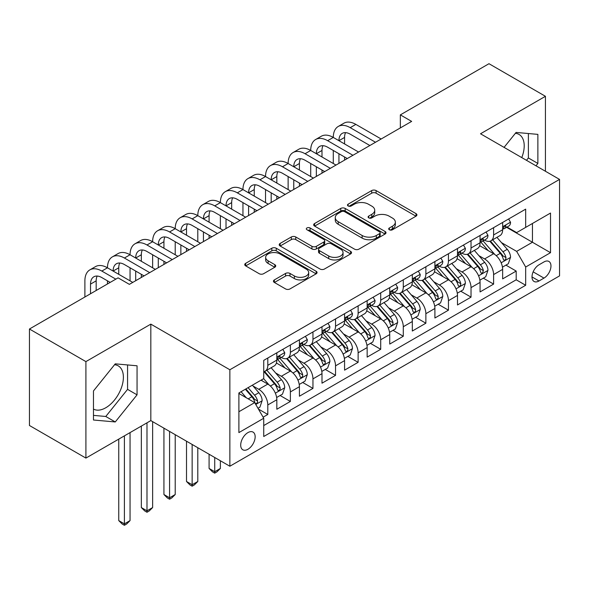 <?xml version="1.0" encoding="UTF-8"?>
<svg xmlns="http://www.w3.org/2000/svg" width="589" height="589" viewBox="0 0 589 589"><rect width="100%" height="100%" fill="white"/><g stroke="black" fill="none" stroke-linecap="round" stroke-linejoin="round"><path stroke-width="0.88" d="M389.351 229.776A2.194 1.266 0 0 0 392.451 229.776L416.003 216.178A3.136 1.811 0 0 0 416.924 214.897A3.136 1.811 0 0 0 416.003 213.616L376.106 190.586A3.136 1.811 0 0 0 371.674 190.586L348.121 204.177A2.194 1.266 0 0 0 347.481 205.075A2.194 1.266 0 0 0 348.121 205.973A2.194 1.266 0 0 0 351.228 205.973L354.276 204.214A10.028 5.794 0 0 1 368.456 204.214L371.784 206.128A10.028 5.794 0 0 1 374.722 210.229A10.028 5.794 0 0 1 371.784 214.322L368.736 216.082A2.194 1.266 0 0 0 368.096 216.973A2.194 1.266 0 0 0 368.736 217.871A2.194 1.266 0 0 0 371.836 217.871L374.884 216.111A10.028 5.794 0 0 1 389.071 216.111L392.399 218.033A10.028 5.794 0 0 1 395.337 222.127A10.028 5.794 0 0 1 392.399 226.22L389.351 227.98A2.194 1.266 0 0 0 388.703 228.878A2.194 1.266 0 0 0 389.351 229.776L389.351 227.98M93.467 409.075A24.907 14.379 120 0 0 105.777 407.757A24.907 14.379 120 0 0 122.048 385.81A24.907 14.379 120 0 0 118.227 365.85A24.907 14.379 120 0 0 114.553 364.724M247.925 449.282A10.219 5.897 120 0 0 254.603 440.277A10.219 5.897 120 0 0 253.034 432.09A10.219 5.897 120 0 0 247.925 432.598A10.219 5.897 120 0 0 241.247 441.603A10.219 5.897 120 0 0 242.815 449.79A10.219 5.897 120 0 0 247.925 449.282M515.375 133.313A24.907 14.379 -60 0 1 519.049 134.439A24.907 14.379 -60 0 1 521.766 157.594M274.364 279.908A3.136 1.811 0 0 0 273.451 281.189A3.136 1.811 0 0 0 274.364 282.462L285.562 288.927A3.136 1.811 0 0 0 289.994 288.927L316.146 273.826A3.136 1.811 0 0 0 317.066 272.545A3.136 1.811 0 0 0 316.146 271.264L276.248 248.234A3.136 1.811 0 0 0 271.816 248.234L245.665 263.335A3.136 1.811 0 0 0 244.744 264.616A3.136 1.811 0 0 0 245.665 265.889L259.182 273.701A3.136 1.811 0 0 0 263.614 273.701L274.813 267.237A3.136 1.811 0 0 0 275.726 265.956A3.136 1.811 0 0 0 274.813 264.675L268.105 260.809A8.386 4.845 0 0 1 265.646 257.386A8.386 4.845 0 0 1 270.822 252.909A8.386 4.845 0 0 1 279.966 253.962L306.228 269.121A8.386 4.845 0 0 1 308.688 272.545A8.386 4.845 0 0 1 303.512 277.021A8.386 4.845 0 0 1 294.375 275.969L289.994 273.443A3.136 1.811 0 0 0 285.562 273.443L274.364 279.908L274.364 282.462M150.828 324.127L85.906 361.609L29.45 329.015L29.45 425.494L85.906 458.087L150.828 420.605L229.857 466.23L229.857 369.759L150.828 324.127L150.828 420.605M545.436 171.266L545.436 96.302L480.514 133.784L559.55 179.409L229.857 369.759M545.436 96.302L488.98 63.708L400.351 114.877L400.351 127.916M29.45 329.015L118.08 277.846L129.374 284.362L411.645 121.393L400.351 114.877M354.497 249.132A3.136 1.811 0 0 0 358.929 249.132L385.081 234.032A3.136 1.811 0 0 0 386.001 232.751A3.136 1.811 0 0 0 385.081 231.47L345.183 208.432A3.136 1.811 0 0 0 340.751 208.432L314.6 223.533A3.136 1.811 0 0 0 313.679 224.814A3.136 1.811 0 0 0 314.6 226.095L354.497 249.132M307.826 230.247A2.194 1.266 0 0 1 310.05 230.557L310.05 227.95L350.617 251.37A3.136 1.811 0 0 1 351.53 252.644A3.136 1.811 0 0 1 350.617 253.925L324.458 269.026A3.136 1.811 0 0 1 320.026 269.026L280.128 245.996L280.128 243.434A3.136 1.811 0 0 0 279.215 244.715A3.136 1.811 0 0 0 280.128 245.996M280.128 243.434L291.327 236.969A3.136 1.811 0 0 1 295.759 236.969L311.934 246.312A3.136 1.811 0 0 0 316.367 246.312L323.795 242.027A3.136 1.811 0 0 0 324.716 240.746A3.136 1.811 0 0 0 323.795 239.465L306.95 229.739A2.194 1.266 0 0 1 306.309 228.849A2.194 1.266 0 0 1 307.664 227.678A2.194 1.266 0 0 1 310.05 227.95M263.114 417.181L267.796 414.472L258.424 409.068M253.093 386.038L258.762 389.314A12.774 7.377 60 0 1 267.796 404.96L276.83 399.74L276.83 409.259L290.377 401.44L280.106 395.506M275.674 372.999L281.343 376.275A12.774 7.377 60 0 1 290.377 391.921L299.411 386.708L299.411 396.22L312.958 388.401L302.687 382.467M298.255 359.967L303.931 363.236A12.774 7.377 60 0 1 312.958 378.882L321.992 373.669L321.992 383.189L335.539 375.362L325.268 369.428M320.843 346.928L326.512 350.197A12.774 7.377 60 0 1 335.539 365.843L344.572 360.63L344.572 370.15L358.127 362.323L347.849 356.397M343.424 333.889L349.093 337.166A12.774 7.377 60 0 1 358.127 352.811L367.153 347.591L367.153 357.111L380.708 349.292L370.429 343.358M366.005 320.85L371.674 324.127A12.774 7.377 60 0 1 380.708 339.772L389.734 334.559L389.734 344.072L403.288 336.253L393.01 330.319M388.585 307.819L394.255 311.088A12.774 7.377 60 0 1 403.288 326.733L412.322 321.52L412.322 331.033L425.869 323.214L415.591 317.28M411.166 294.78L416.835 298.049A12.774 7.377 60 0 1 425.869 313.694L434.903 308.481L434.903 318.001L448.45 310.175L438.172 304.248M433.747 281.741L439.416 285.017A12.774 7.377 60 0 1 448.45 300.662L457.484 295.442L457.484 304.962L471.031 297.136L460.753 291.209M456.328 268.702L461.997 271.978A12.774 7.377 60 0 1 471.031 287.623L480.064 282.403L480.064 291.923L493.611 284.104L493.611 274.584A12.774 7.377 -120 0 0 484.578 258.939L478.909 255.663M483.341 278.17L493.611 284.104M276.83 399.74A12.774 7.377 -120 0 0 267.796 384.094L261.023 380.185M299.411 386.708A12.774 7.377 -120 0 0 290.377 371.063L276.41 363.001M321.992 373.669A12.774 7.377 -120 0 0 312.958 358.024L298.998 349.962M344.572 360.63A12.774 7.377 -120 0 0 335.539 344.985L321.579 336.923M367.153 347.591A12.774 7.377 -120 0 0 358.127 331.946L344.16 323.884M389.734 334.559A12.774 7.377 -120 0 0 380.708 318.914L366.741 310.852M412.322 321.52A12.774 7.377 -120 0 0 403.288 305.875L389.322 297.813M434.903 308.481A12.774 7.377 -120 0 0 425.869 292.836L411.902 284.774M457.484 295.442A12.774 7.377 -120 0 0 448.45 279.797L434.483 271.735M480.064 282.403A12.774 7.377 -120 0 0 471.031 266.765L457.064 258.696M543.971 261.936L539.001 264.807A9.903 5.713 120 0 0 532.537 273.532A9.903 5.713 120 0 0 534.054 281.461A9.903 5.713 120 0 0 539.001 280.975L543.971 278.104A9.903 5.713 120 0 0 550.435 269.379A9.903 5.713 120 0 0 548.919 261.45A9.903 5.713 120 0 0 543.971 261.936M229.857 466.23L559.55 275.888L559.55 179.409M238.891 411.74L254.698 402.611L263.732 418.256L263.732 436.508L525.675 285.275L525.675 267.023L516.649 251.378L501.489 242.631M263.732 418.256L238.891 432.598L238.891 392.966L263.732 378.624L263.732 360.372L525.675 209.139L525.675 227.391L550.516 213.049L550.516 252.681L525.675 267.023M281.225 357.435L281.343 357.501A12.774 7.377 60 0 0 287.734 358.134L296.768 352.921A12.774 7.377 -120 0 0 299.411 347.068L299.411 339.772M303.806 344.396L303.931 344.462A12.774 7.377 60 0 0 310.315 345.095L319.348 339.882A12.774 7.377 -120 0 0 321.992 334.037L321.992 326.733M326.394 331.357L326.512 331.43A12.774 7.377 60 0 0 332.895 332.056L341.929 326.843A12.774 7.377 -120 0 0 344.572 320.998L344.572 313.694M348.975 318.318L349.093 318.391A12.774 7.377 60 0 0 355.476 319.024L364.51 313.804A12.774 7.377 -120 0 0 367.153 307.959L367.153 300.655M371.556 305.286L371.674 305.352A12.774 7.377 60 0 0 378.057 305.986L387.091 300.773A12.774 7.377 -120 0 0 389.734 294.92L389.734 287.623M394.137 292.247L394.255 292.313A12.774 7.377 60 0 0 400.638 292.947L409.672 287.734A12.774 7.377 -120 0 0 412.322 281.888L412.322 274.584M416.717 279.208L416.835 279.274A12.774 7.377 60 0 0 423.219 279.908L432.252 274.695A12.774 7.377 -120 0 0 434.903 268.849L434.903 261.545M439.298 266.169L439.416 266.243A12.774 7.377 60 0 0 445.807 266.876L454.833 261.656A12.774 7.377 -120 0 0 457.484 255.81L457.484 248.506M461.879 253.137L461.997 253.204A12.774 7.377 60 0 0 468.388 253.837L477.414 248.624A12.774 7.377 -120 0 0 480.064 242.771L480.064 235.475M263.732 425.56L516.192 279.797L516.192 271.065L502.645 278.884L502.645 269.372A12.774 7.377 -120 0 0 493.611 253.726L479.645 245.665M484.46 240.098L484.578 240.165A12.774 7.377 -120 0 0 490.968 240.798A12.774 7.377 -120 0 0 493.611 234.952L493.611 227.648M490.968 240.798L500.002 235.585A12.774 7.377 -120 0 0 502.645 229.739L502.645 222.436M267.796 358.024L267.796 365.327A12.774 7.377 60 0 1 265.153 371.173A12.774 7.377 60 0 1 263.732 371.688M265.153 371.173L274.187 365.953A12.774 7.377 -120 0 0 276.83 360.107L276.83 352.811M290.377 344.985L290.377 352.288A12.774 7.377 60 0 1 287.734 358.134M312.958 331.946L312.958 339.249A12.774 7.377 60 0 1 310.315 345.095M335.539 318.914L335.539 326.21A12.774 7.377 60 0 1 332.895 332.056M358.127 305.875L358.127 313.171A12.774 7.377 60 0 1 355.476 319.024M380.708 292.836L380.708 300.14A12.774 7.377 60 0 1 378.057 305.986M403.288 279.797L403.288 287.101A12.774 7.377 60 0 1 400.638 292.947M425.869 266.758L425.869 274.062A12.774 7.377 60 0 1 423.219 279.908M448.45 253.726L448.45 261.023A12.774 7.377 60 0 1 445.807 266.876M471.031 240.687L471.031 247.991A12.774 7.377 60 0 1 468.388 253.837M471.031 287.623L471.031 297.136M448.45 300.662L448.45 310.175M425.869 313.694L425.869 323.214M403.288 326.733L403.288 336.253M380.708 339.772L380.708 349.292M358.127 352.811L358.127 362.323M335.539 365.843L335.539 375.362M312.958 378.882L312.958 388.401M290.377 391.921L290.377 401.44M267.796 404.96L267.796 414.472M254.698 402.611L238.891 393.481M516.649 251.378L532.449 242.248L532.449 223.481L550.516 213.049M506.592 227.325L550.516 252.681M507.041 227.059L516.649 232.603L525.675 227.391M85.906 361.609L85.906 458.087M505.922 265.131L516.192 271.065M516.192 279.797L525.675 285.275M535.968 165.796L537.875 163.433L537.875 134.38L516.082 132.429L504.066 147.375M93.467 420.009L115.26 421.952L137.053 394.844L137.053 365.791L115.26 363.84L93.467 390.949L93.467 420.009M526.485 160.326L528.385 157.955L528.385 133.534M528.385 157.955L537.875 163.433M93.467 415.378L105.777 416.475L127.57 389.366L127.57 364.944M127.57 389.366L137.053 394.844M105.777 416.475L115.26 421.952M390.227 230.085L392.399 228.827A10.028 5.794 0 0 0 395.337 224.733L395.337 222.127M374.722 210.229L374.722 212.835A10.028 5.794 0 0 1 371.784 216.929L369.612 218.18M415.959 216.2L376.106 193.192A3.136 1.811 0 0 0 371.674 193.192L348.997 206.283M385.044 234.054L345.183 211.039A3.136 1.811 0 0 0 340.751 211.039L314.636 226.117M379.544 233.642A2.194 1.266 0 0 0 380.185 232.751A2.194 1.266 0 0 0 379.544 231.852L344.521 211.635A2.194 1.266 0 0 0 341.414 211.635L338.204 213.49A10.028 5.794 0 0 0 335.266 217.584A10.028 5.794 0 0 0 338.204 221.678L362.139 235.497A10.028 5.794 0 0 0 376.327 235.497L379.544 233.642L379.544 236.255A2.194 1.266 0 0 0 380.185 235.357L380.185 232.751M335.266 217.584L335.266 220.19A10.028 5.794 0 0 0 338.204 224.284L338.204 221.678M379.544 236.255L376.327 238.111A10.028 5.794 0 0 1 362.139 238.111L338.204 224.284M280.173 246.018L291.327 239.576L291.327 236.969M324.716 240.746L324.716 243.353A3.136 1.811 0 0 1 323.795 244.634L316.367 248.919A3.136 1.811 0 0 1 311.934 248.919L295.759 239.576A3.136 1.811 0 0 0 291.327 239.576M310.05 230.557L350.573 253.955M328.728 256.009A8.386 4.845 0 0 0 337.865 257.054A8.386 4.845 0 0 0 343.041 252.585A8.386 4.845 0 0 0 340.589 249.162L331.335 243.817A3.136 1.811 0 0 0 326.902 243.817L319.474 248.102A3.136 1.811 0 0 0 318.553 249.383A3.136 1.811 0 0 0 319.474 250.664L328.728 256.009L328.728 258.615A8.386 4.845 0 0 0 337.865 259.661A8.386 4.845 0 0 0 343.041 255.192L343.041 252.585M318.553 249.383L318.553 251.989A3.136 1.811 0 0 0 319.474 253.27L319.474 250.664M328.728 258.615L319.474 253.27M308.688 272.545L308.688 275.151A8.386 4.845 0 0 1 303.512 279.628A8.386 4.845 0 0 1 294.375 278.575L289.994 276.05A3.136 1.811 0 0 0 285.562 276.05L274.408 282.492M265.646 257.386L265.646 259.992A8.386 4.845 0 0 0 268.105 263.416L268.105 260.809M274.768 267.259L268.105 263.416M316.109 273.848L276.248 250.84A3.136 1.811 0 0 0 271.816 250.84L245.701 265.919M502.454 267.134L508.292 263.762L510.545 257.246A8.46 4.889 -120 0 0 507.254 249.302L496.932 237.352M494.87 254.551L483.076 240.901M488.156 250.575L481.316 242.653A20.276 11.706 -120 0 0 480.683 241.946M489.812 241.254L500.252 253.344A8.46 4.889 60 0 1 503.271 259.167L503.882 260.176L505.031 260.014L505.796 259.079L505.98 257.607A8.46 4.889 -120 0 0 502.962 251.775L492.647 239.833M490.431 241.063L501.644 254.043A4.314 2.489 60 0 1 502.726 255.729L505.98 257.607M508.631 218.983L510.545 222.303A8.46 4.889 60 0 1 508.793 226.051L504.508 228.525A8.46 4.889 -120 0 0 505.98 226.574L505.804 225.823L504.744 226.036L503.271 228.142A8.46 4.889 60 0 1 502.645 229.342M84.89 297.011L84.89 280.843A23.95 13.827 60 0 1 89.845 269.88L95.492 266.618A23.95 13.827 60 0 1 107.47 267.804A23.95 13.827 60 0 1 112.433 256.841L118.072 253.579A23.95 13.827 60 0 1 130.051 254.765A23.95 13.827 60 0 1 135.014 243.802L140.653 240.54A23.95 13.827 60 0 1 152.632 241.733A23.95 13.827 60 0 1 157.594 230.763L163.241 227.509A23.95 13.827 60 0 1 175.213 228.694A23.95 13.827 60 0 1 180.175 217.731L185.822 214.47A23.95 13.827 60 0 1 197.794 215.655A23.95 13.827 60 0 1 202.756 204.692L208.403 201.431A23.95 13.827 60 0 1 220.374 202.616A23.95 13.827 60 0 1 225.337 191.653L230.984 188.392A23.95 13.827 60 0 1 242.955 189.584A23.95 13.827 60 0 1 247.917 178.614L253.564 175.36A23.95 13.827 60 0 1 265.536 176.545A23.95 13.827 60 0 1 270.498 165.583L276.145 162.321A23.95 13.827 60 0 1 288.124 163.506A23.95 13.827 60 0 1 293.079 152.544L298.726 149.282A23.95 13.827 60 0 1 310.705 150.467A23.95 13.827 60 0 1 315.66 139.505L321.307 136.243A23.95 13.827 60 0 1 333.286 137.428A23.95 13.827 60 0 1 338.241 126.466L343.888 123.211A23.95 13.827 60 0 1 355.866 124.397L381.157 138.997M338.241 126.466A23.95 13.827 60 0 1 350.219 127.651L375.51 142.258M502.925 228.922L502.962 228.922A8.46 4.889 -120 0 0 504.508 228.525M369.863 145.512L350.219 134.174A15.969 9.218 -120 0 0 342.238 133.379A15.969 9.218 -120 0 0 338.933 140.69L344.572 137.428L344.572 143.952M345.574 132.643A15.969 9.218 -120 0 0 344.572 137.428M338.933 153.729L338.933 163.374M344.572 156.991L344.572 160.12M333.286 163.506L333.286 150.467M479.873 280.173L485.711 276.801L487.964 270.285A8.46 4.889 -120 0 0 484.673 262.333L474.351 250.391M472.282 267.59L460.495 253.933M465.575 263.614L458.728 255.685A20.276 11.706 -120 0 0 458.102 254.985M467.232 254.293L477.672 266.375A8.46 4.889 60 0 1 480.69 272.206L481.301 273.208L482.45 273.046L483.4 270.646A8.46 4.889 -120 0 0 480.381 264.814L470.059 252.865M467.85 254.095L479.063 267.082A4.314 2.489 60 0 1 480.145 268.768L483.4 270.646M457.292 293.204L463.131 289.84L465.384 283.316A8.46 4.889 -120 0 0 462.085 275.372L451.77 263.43M449.701 280.622L437.914 266.972M442.994 276.653L436.147 268.724A20.276 11.706 -120 0 0 435.521 268.017M444.651 267.332L455.091 279.414A8.46 4.889 60 0 1 458.109 285.245L458.721 286.247L459.862 286.085L460.627 285.157L460.819 283.677A8.46 4.889 -120 0 0 457.8 277.853L447.478 265.904M445.269 267.134L456.482 280.121A4.314 2.489 60 0 1 457.565 281.807L460.819 283.677M434.711 306.243L440.543 302.879L442.803 296.355A8.46 4.889 -120 0 0 439.504 288.411L429.19 276.462M427.121 293.661L415.333 280.011M420.413 289.685L413.566 281.763A20.276 11.706 -120 0 0 412.941 281.056M422.07 280.371L432.51 292.453A8.46 4.889 60 0 1 435.521 298.284L436.14 299.286L437.281 299.124L438.047 298.196L438.231 296.716A8.46 4.889 -120 0 0 435.219 290.885L424.897 278.943M422.688 280.173L433.902 293.153A4.314 2.489 60 0 1 434.984 294.839L438.231 296.716M412.131 319.282L417.962 315.91L420.222 309.394A8.46 4.889 -120 0 0 416.924 301.45L406.609 289.501M404.54 306.7L392.753 293.05M397.833 302.724L390.986 294.802A20.276 11.706 -120 0 0 390.36 294.095M399.489 293.41L409.929 305.492A8.46 4.889 60 0 1 412.941 311.316L413.559 312.325L414.7 312.163L415.466 311.228L415.65 309.755A8.46 4.889 -120 0 0 412.639 303.924L402.316 291.982M400.1 293.212L411.313 306.192A4.314 2.489 60 0 1 412.403 307.878L415.65 309.755M486.05 232.014L487.964 235.342A8.46 4.889 60 0 1 486.212 239.082L481.927 241.564A8.46 4.889 -120 0 0 483.4 239.613L483.216 238.862L482.163 239.075L480.69 241.181A8.46 4.889 60 0 1 480.064 242.381M315.66 139.505A23.95 13.827 60 0 1 327.639 140.69L333.286 137.428L358.576 152.036M327.639 140.69L352.929 155.29M480.344 241.961L480.381 241.961A8.46 4.889 -120 0 0 481.927 241.564M347.282 158.551L327.639 147.213A15.969 9.218 -120 0 0 319.658 146.418A15.969 9.218 -120 0 0 316.345 153.729L321.992 150.467L321.992 156.991M322.993 145.682A15.969 9.218 -120 0 0 321.992 150.467M316.345 166.768L316.345 176.413M321.992 170.022L321.992 173.151M310.705 176.545L310.705 163.506M463.469 245.053L465.384 248.381A8.46 4.889 60 0 1 463.631 252.121L459.339 254.603A8.46 4.889 -120 0 0 460.819 252.652L460.635 251.901L459.582 252.114L458.109 254.212A8.46 4.889 60 0 1 457.484 255.42M293.079 152.544A23.95 13.827 60 0 1 305.058 153.729L310.705 150.467L335.995 165.067M305.058 153.729L330.348 168.329M457.763 254.993L457.8 254.993A8.46 4.889 -120 0 0 459.339 254.603M324.701 171.59L305.058 160.245A15.969 9.218 -120 0 0 297.07 159.457A15.969 9.218 -120 0 0 293.764 166.768L299.411 163.506L299.411 170.022M300.412 158.721A15.969 9.218 -120 0 0 299.411 163.506M293.764 179.8L293.764 189.452M299.411 183.061L299.411 186.19M288.124 189.584L288.124 176.545M440.881 258.092L442.803 261.413A8.46 4.889 60 0 1 441.051 265.16L436.758 267.634A8.46 4.889 -120 0 0 438.231 265.691L438.054 264.94L437.001 265.146L435.521 267.251A8.46 4.889 60 0 1 434.903 268.459M270.498 165.583A23.95 13.827 60 0 1 282.477 166.768L288.124 163.506L313.414 178.106M282.477 166.768L307.767 181.368M435.183 268.032L435.219 268.032A8.46 4.889 -120 0 0 436.758 267.634M302.12 184.629L282.477 173.284A15.969 9.218 -120 0 0 274.489 172.496A15.969 9.218 -120 0 0 271.183 179.8L276.83 176.545L276.83 183.061M277.831 171.76A15.969 9.218 -120 0 0 276.83 176.545M271.183 192.839L271.183 202.491M276.83 196.1L276.83 199.229M265.536 202.616L265.536 189.584M418.3 271.131L420.222 274.452A8.46 4.889 60 0 1 418.47 278.199L414.177 280.673A8.46 4.889 -120 0 0 415.65 278.722L415.473 277.971L414.413 278.185L412.941 280.29A8.46 4.889 60 0 1 412.322 281.49M247.917 178.614A23.95 13.827 60 0 1 259.896 179.8L265.536 176.545L290.833 191.145M259.896 179.8L285.186 194.407M412.602 281.071L412.639 281.071A8.46 4.889 -120 0 0 414.177 280.673M279.539 197.661L259.896 186.323A15.969 9.218 -120 0 0 251.908 185.528A15.969 9.218 -120 0 0 248.602 192.839L254.249 189.584L254.249 196.1M255.251 184.791A15.969 9.218 -120 0 0 254.249 189.584M248.602 205.878L248.602 215.522M254.249 209.139L254.249 212.268M242.955 215.655L242.955 202.616M389.55 332.321L395.381 328.949L397.641 322.433A8.46 4.889 -120 0 0 394.343 314.482L384.028 302.54M381.959 319.739L370.164 306.081M375.252 315.763L368.405 307.841A20.276 11.706 -120 0 0 367.779 307.134M376.908 306.442L387.341 318.524A8.46 4.889 60 0 1 390.36 324.355L390.978 325.356L392.119 325.202L392.885 324.267L393.069 322.794A8.46 4.889 -120 0 0 390.051 316.963L379.736 305.014M377.52 306.243L388.733 319.231A4.314 2.489 60 0 1 389.822 320.917L393.069 322.794M395.72 284.163L397.641 287.491A8.46 4.889 60 0 1 395.889 291.238L391.597 293.712A8.46 4.889 -120 0 0 393.069 291.761L392.892 291.01L391.832 291.224L390.36 293.329A8.46 4.889 60 0 1 389.734 294.529M225.337 191.653A23.95 13.827 60 0 1 237.315 192.839L242.955 189.584L268.245 204.184M237.315 192.839L262.606 207.438M390.021 294.11L390.051 294.11A8.46 4.889 -120 0 0 391.597 293.712M256.959 210.7L237.315 199.362A15.969 9.218 -120 0 0 229.327 198.567A15.969 9.218 -120 0 0 226.021 205.878L231.668 202.616L231.668 209.139M232.67 197.83A15.969 9.218 -120 0 0 231.668 202.616M226.021 218.917L226.021 228.561M231.668 222.171L231.668 225.3M220.374 228.694L220.374 215.655M366.969 345.353L372.8 341.988L375.06 335.465A8.46 4.889 -120 0 0 371.762 327.521L361.447 315.579M359.378 332.778L347.584 319.12M352.671 328.802L345.824 320.872A20.276 11.706 -120 0 0 345.198 320.166M354.328 319.481L364.76 331.563A8.46 4.889 60 0 1 367.779 337.394L368.397 338.395L369.539 338.233L370.304 337.306L370.488 335.826A8.46 4.889 -120 0 0 367.47 330.002L357.155 318.053M354.939 319.282L366.152 332.27A4.314 2.489 60 0 1 367.241 333.956L370.488 335.826M373.139 297.202L375.06 300.53A8.46 4.889 60 0 1 373.308 304.27L369.016 306.751A8.46 4.889 -120 0 0 370.488 304.8L370.312 304.049L369.251 304.263L367.779 306.361A8.46 4.889 60 0 1 367.153 307.568M202.756 204.692A23.95 13.827 60 0 1 214.727 205.878L220.374 202.616L245.665 217.223M214.727 205.878L240.025 220.477M367.44 307.149L367.47 307.149A8.46 4.889 -120 0 0 369.016 306.751M234.378 223.739L214.727 212.393A15.969 9.218 -120 0 0 206.746 211.606A15.969 9.218 -120 0 0 203.441 218.917L209.088 215.655L209.088 222.171M210.089 210.869A15.969 9.218 -120 0 0 209.088 215.655M203.441 231.956L203.441 241.6M209.088 235.21L209.088 238.339M197.794 241.733L197.794 228.694M344.381 358.392L350.219 355.027L352.48 348.504A8.46 4.889 -120 0 0 349.181 340.56L338.866 328.61M336.798 345.809L325.003 332.159M330.083 341.834L323.243 333.911A20.276 11.706 -120 0 0 322.617 333.205M331.747 332.52L342.18 344.602A8.46 4.889 60 0 1 345.198 350.433L345.817 351.434L346.958 351.272L347.724 350.345L347.908 348.865A8.46 4.889 -120 0 0 344.889 343.034L334.574 331.092M332.358 332.321L343.571 345.301A4.314 2.489 60 0 1 344.661 346.987L347.908 348.865M214.727 457.498L214.727 471.708L220.374 468.454L220.374 460.76M220.374 468.454L216.988 471.841L214.727 473.144L212.474 471.841L209.088 468.454L209.088 454.237M209.088 468.454L214.727 471.708L214.727 473.144M350.558 310.241L352.48 313.562A8.46 4.889 60 0 1 350.727 317.309L346.435 319.783A8.46 4.889 -120 0 0 347.908 317.839L347.731 317.088L346.671 317.294L345.198 319.4A8.46 4.889 60 0 1 344.572 320.607M180.175 217.731A23.95 13.827 60 0 1 192.147 218.917L197.794 215.655L223.084 230.255M192.147 218.917L217.444 233.516M344.859 320.18L344.889 320.18A8.46 4.889 -120 0 0 346.435 319.783M211.797 236.778L192.147 225.432A15.969 9.218 -120 0 0 184.166 224.645A15.969 9.218 -120 0 0 180.86 231.956L186.507 228.694L186.507 235.21M187.501 223.908A15.969 9.218 -120 0 0 186.507 228.694M180.86 244.987L180.86 254.639M186.507 248.249L186.507 251.378M175.213 254.765L175.213 241.733M321.8 371.431L327.639 368.059L329.899 361.543A8.46 4.889 -120 0 0 326.601 353.599L316.286 341.649M314.217 358.848L302.422 345.198M307.502 354.873L300.662 346.95A20.276 11.706 -120 0 0 300.029 346.244M309.166 345.559L319.599 357.641A8.46 4.889 60 0 1 322.617 363.465L323.236 364.473L324.377 364.311L325.143 363.384L325.327 361.904A8.46 4.889 -120 0 0 322.308 356.073L311.993 344.131M309.777 345.36L320.99 358.34A4.314 2.489 60 0 1 322.08 360.026L325.327 361.904M192.147 444.459L192.147 484.747L197.794 481.493L197.794 447.721M197.794 481.493L194.407 484.88L192.147 486.183L189.894 484.88L186.507 481.493L186.507 441.205M186.507 481.493L192.147 484.747L192.147 486.183M327.977 323.28L329.899 326.601A8.46 4.889 60 0 1 328.147 330.348L323.854 332.822A8.46 4.889 -120 0 0 325.327 330.871L325.15 330.127L324.09 330.333L322.617 332.439A8.46 4.889 60 0 1 321.992 333.646M157.594 230.763A23.95 13.827 60 0 1 169.566 231.956L175.213 228.694L200.503 243.294M169.566 231.956L194.856 246.555M322.279 333.219L322.308 333.219A8.46 4.889 -120 0 0 323.854 332.822M189.216 249.81L169.566 238.471A15.969 9.218 -120 0 0 161.585 237.676A15.969 9.218 -120 0 0 158.279 244.987L163.926 241.733L163.926 248.249M164.92 236.94A15.969 9.218 -120 0 0 163.926 241.733M158.279 258.026L158.279 267.671M163.926 261.288L163.926 264.417M152.632 267.804L152.632 254.765M299.219 384.47L305.058 381.098L307.311 374.582A8.46 4.889 -120 0 0 304.02 366.63L293.697 354.688M291.636 371.887L279.841 358.23M284.921 367.911L278.082 359.989A20.276 11.706 -120 0 0 277.448 359.283M286.585 358.591L297.018 370.672A8.46 4.889 60 0 1 300.037 376.504L300.648 377.512L301.796 377.35L302.562 376.415L302.746 374.943A8.46 4.889 -120 0 0 299.727 369.112L289.413 357.162M287.196 358.399L298.409 371.379A4.314 2.489 60 0 1 299.499 373.065L302.746 374.943M169.566 431.42L169.566 497.786L175.213 494.524L175.213 434.682M175.213 494.524L171.826 497.919L169.566 499.222L167.313 497.919L163.926 494.524L163.926 428.166M163.926 494.524L169.566 497.786L169.566 499.222M305.397 336.319L307.311 339.639A8.46 4.889 60 0 1 305.566 343.387L301.273 345.861A8.46 4.889 -120 0 0 302.746 343.91L302.569 343.159L301.509 343.372L300.037 345.478A8.46 4.889 60 0 1 299.411 346.678M135.014 243.802A23.95 13.827 60 0 1 146.985 244.987L152.632 241.733L177.922 256.333M146.985 244.987L172.275 259.594M299.691 346.258L299.727 346.258A8.46 4.889 -120 0 0 301.273 345.861M166.635 262.849L146.985 251.51A15.969 9.218 -120 0 0 139.004 250.715A15.969 9.218 -120 0 0 135.698 258.026L141.338 254.765L141.338 261.288M142.339 249.979A15.969 9.218 -120 0 0 141.338 254.765M135.698 271.065L135.698 280.71M141.338 274.327L141.338 277.448M130.051 280.843L130.051 267.804M276.639 397.509L282.477 394.137L284.73 387.621A8.46 4.889 -120 0 0 281.439 379.669L271.117 367.727M269.055 384.926L263.651 378.668M262.341 380.95L261.464 379.934M264.005 371.63L274.437 383.711A8.46 4.889 60 0 1 277.456 389.543L278.067 390.544L279.215 390.382L279.981 389.454L280.165 387.982A8.46 4.889 -120 0 0 277.147 382.151L266.832 370.201M264.616 371.431L275.829 384.418A4.314 2.489 60 0 1 276.911 386.104L280.165 387.982M146.985 422.821L146.985 510.825L152.632 507.563L152.632 421.643M152.632 507.563L149.245 510.95L146.985 512.261L144.732 510.95L141.338 507.563L141.338 426.075M141.338 507.563L146.985 510.825L146.985 512.261M282.816 349.351L284.73 352.678A8.46 4.889 60 0 1 282.978 356.419L278.693 358.9A8.46 4.889 -120 0 0 280.165 356.949L279.989 356.198L278.928 356.411L277.456 358.517A8.46 4.889 60 0 1 276.83 359.717M112.433 256.841A23.95 13.827 60 0 1 124.404 258.026L130.051 254.765L155.341 269.372M124.404 258.026L149.694 272.626M277.11 359.297L277.147 359.297A8.46 4.889 -120 0 0 278.693 358.9M144.047 275.888L124.404 264.542A15.969 9.218 -120 0 0 116.423 263.754A15.969 9.218 -120 0 0 113.117 271.065L118.757 267.804L118.757 274.327M119.758 263.018A15.969 9.218 -120 0 0 118.757 267.804M107.47 283.972L107.47 280.843M257.975 408.28L259.896 407.176L262.149 400.653A8.46 4.889 -120 0 0 258.858 392.708L252.357 385.191M246.298 397.759L241.07 391.707M239.76 393.982L238.891 392.981M245.363 389.226L251.856 396.75A8.46 4.889 60 0 1 254.875 402.581L255.486 403.583L256.635 403.421L257.4 402.493L257.584 401.013A8.46 4.889 -120 0 0 254.566 395.182L248.072 387.665M245.885 388.924L253.248 397.45A4.314 2.489 60 0 1 254.33 399.136L257.584 401.013M124.404 435.86L124.404 523.864L130.051 520.602L130.051 432.598M130.051 520.602L126.664 523.989L124.404 525.292L122.144 523.989L118.757 520.602L118.757 439.114M118.757 520.602L124.404 523.864L124.404 525.292M89.845 269.88A23.95 13.827 60 0 1 101.823 271.065L107.47 267.804L132.761 282.403M101.823 271.065L115.827 279.149M110.18 282.403L101.823 277.581A15.969 9.218 -120 0 0 93.842 276.793A15.969 9.218 -120 0 0 90.529 284.104L90.529 293.749M97.178 276.057A15.969 9.218 -120 0 0 96.176 280.843L96.176 290.487M258.762 389.314L267.796 384.094M281.343 376.275L290.377 371.063M303.931 363.236L312.958 358.024M326.512 350.197L335.539 344.985M349.093 337.166L358.127 331.946M371.674 324.127L380.708 318.914M394.255 311.088L403.288 305.875M416.835 298.049L425.869 292.836M439.416 285.017L448.45 279.797M461.997 271.978L471.031 266.765M484.578 258.939L493.611 253.726M493.611 234.952L502.645 229.739M267.796 365.327L276.83 360.107M290.377 352.288L299.411 347.068M312.958 339.249L321.992 334.037M335.539 326.21L344.572 320.998M358.127 313.171L367.153 307.959M380.708 300.14L389.734 294.92M403.288 287.101L412.322 281.888M425.869 274.062L434.903 268.849M448.45 261.023L457.484 255.81M471.031 247.991L480.064 242.771M493.611 274.584L502.645 269.372M533.141 271.853L543.971 278.104M532 276.933L539.001 280.975M392.399 228.827L392.399 226.22M368.736 217.871L368.736 216.082M371.784 216.929L371.784 214.322M348.121 205.973L348.121 204.177M371.674 193.192L371.674 190.586M376.106 193.192L376.106 190.586M416.003 216.178L416.003 213.616M314.6 226.095L314.6 223.533M340.751 211.039L340.751 208.432M345.183 211.039L345.183 208.432M385.081 234.032L385.081 231.47M362.139 238.111L362.139 235.497M376.327 238.111L376.327 235.497M295.759 239.576L295.759 236.969M311.934 248.919L311.934 246.312M316.367 248.919L316.367 246.312M323.795 244.634L323.795 242.027M350.617 253.925L350.617 251.37M285.562 276.05L285.562 273.443M289.994 276.05L289.994 273.443M294.375 278.575L294.375 275.969M274.813 267.237L274.813 264.675M245.665 265.889L245.665 263.335M271.816 250.84L271.816 248.234M276.248 250.84L276.248 248.234M316.146 273.826L316.146 271.264M501.165 262.79L510.494 257.408M502.962 251.775L507.254 249.302M496.218 255.67L500.252 253.344M510.494 222.208L502.645 226.736M355.866 124.397L350.219 127.651M504.883 225.948L505.98 226.574M478.585 275.829L487.913 270.447M480.381 264.814L484.673 262.333M473.637 268.709L477.672 266.375M456.004 288.868L465.332 283.486M457.8 277.853L462.085 275.372M451.049 281.748L455.091 279.414M433.423 301.907L442.744 296.517M435.219 290.885L439.504 288.411M428.468 294.78L432.51 292.453M410.835 314.946L420.163 309.556M412.639 303.924L416.924 301.45M405.887 307.819L409.929 305.492M487.913 235.247L480.064 239.775M482.303 238.979L483.4 239.613M465.332 248.278L457.484 252.814M459.722 252.018L460.819 252.652M442.744 261.317L434.903 265.853M437.141 265.057L438.231 265.691M420.163 274.356L412.322 278.884M414.56 278.096L415.65 278.722M388.254 327.977L397.582 322.595M390.051 316.963L394.343 314.482M383.306 320.858L387.341 318.524M397.582 287.395L389.734 291.923M391.979 291.135L393.069 291.761M365.673 341.016L375.002 335.634M367.47 330.002L371.762 327.521M360.726 333.897L364.76 331.563M375.002 300.434L367.153 304.962M369.399 304.167L370.488 304.8M343.092 354.055L352.421 348.666M344.889 343.034L349.181 340.56M338.145 346.928L342.18 344.602M352.421 313.466L344.572 318.001M346.818 317.206L347.908 317.839M320.512 367.094L329.84 361.705M322.308 356.073L326.601 353.599M315.564 359.967L319.599 357.641M329.84 326.505L321.992 331.033M324.237 330.245L325.327 330.871M297.931 380.126L307.259 374.744M299.727 369.112L304.02 366.63M292.983 373.006L297.018 370.672M307.259 339.544L299.411 344.072M301.649 343.284L302.746 343.91M275.35 393.165L284.678 387.783M277.147 382.151L281.439 379.669M270.403 386.045L274.437 383.711M284.678 352.583L276.83 357.111M279.068 356.316L280.165 356.949M255.773 404.466L262.098 400.814M254.566 395.182L258.858 392.708M248.205 398.856L251.856 396.75M96.176 280.843L90.529 284.104"/></g></svg>
